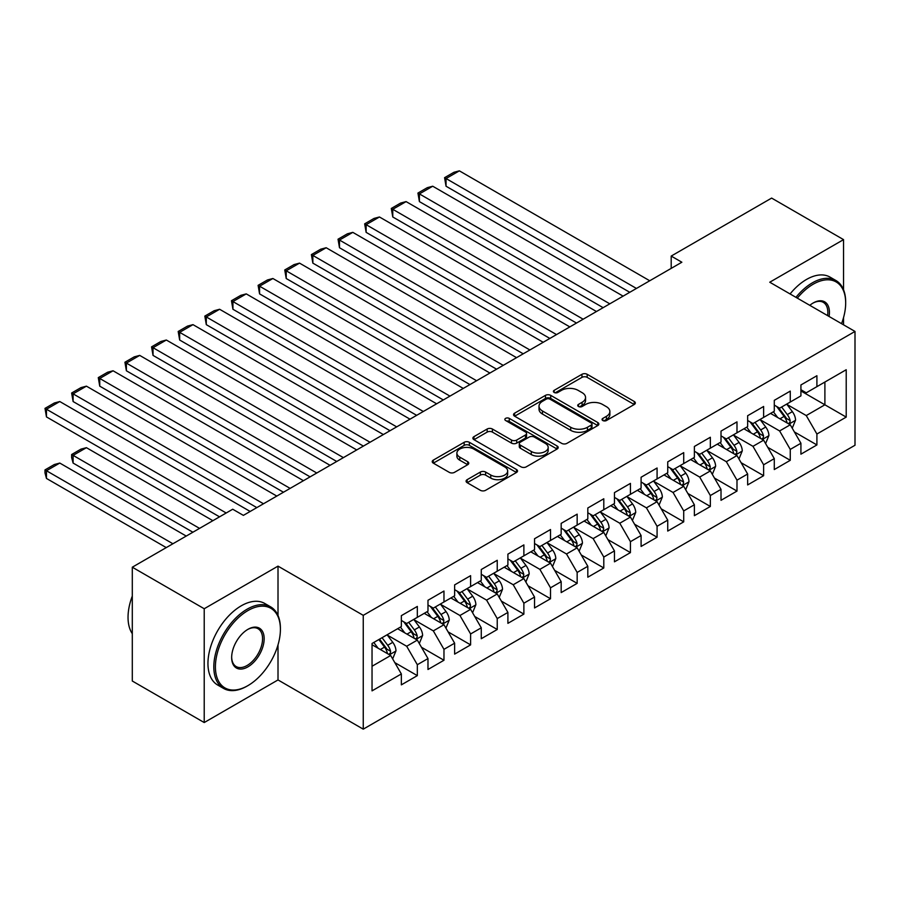 <?xml version="1.0" encoding="UTF-8"?>
<svg xmlns="http://www.w3.org/2000/svg" width="900" height="900" viewBox="0 0 900 900"><rect width="100%" height="100%" fill="white"/><g stroke="black" fill="none" stroke-linecap="round" stroke-linejoin="round"><path stroke-width="1.35" d="M602.809 420.525A2.587 1.496 0 0 0 606.465 420.525L634.252 404.494A3.701 2.137 0 0 0 635.332 402.986A3.701 2.137 0 0 0 634.252 401.468L587.183 374.299A3.701 2.137 0 0 0 581.951 374.299L554.175 390.341A2.587 1.496 0 0 0 553.41 391.399A2.587 1.496 0 0 0 554.175 392.456A2.587 1.496 0 0 0 557.831 392.456L561.431 390.375A11.835 6.829 0 0 1 578.16 390.375L582.086 392.636A11.835 6.829 0 0 1 585.551 397.474A11.835 6.829 0 0 1 582.086 402.3L578.486 404.381A2.587 1.496 0 0 0 577.732 405.439A2.587 1.496 0 0 0 578.486 406.496A2.587 1.496 0 0 0 582.154 406.496L585.742 404.415A11.835 6.829 0 0 1 602.482 404.415L606.398 406.676A11.835 6.829 0 0 1 609.874 411.514A11.835 6.829 0 0 1 606.398 416.34L602.809 418.421A2.587 1.496 0 0 0 602.044 419.479A2.587 1.496 0 0 0 602.809 420.525L602.809 418.421M467.168 479.666A3.701 2.137 0 0 0 466.088 481.174A3.701 2.137 0 0 0 467.168 482.692L480.375 490.309A3.701 2.137 0 0 0 485.606 490.309L516.454 472.5A3.701 2.137 0 0 0 517.534 470.993A3.701 2.137 0 0 0 516.454 469.485L469.384 442.305A3.701 2.137 0 0 0 464.164 442.305L433.305 460.125A3.701 2.137 0 0 0 432.225 461.632A3.701 2.137 0 0 0 433.305 463.14L449.257 472.343A3.701 2.137 0 0 0 454.489 472.343L467.685 464.726A3.701 2.137 0 0 0 468.776 463.219A3.701 2.137 0 0 0 467.685 461.7L459.776 457.144A9.889 5.715 0 0 1 456.885 453.105A9.889 5.715 0 0 1 462.994 447.829A9.889 5.715 0 0 1 473.771 449.066L504.754 466.954A9.889 5.715 0 0 1 507.656 470.993A9.889 5.715 0 0 1 501.548 476.269A9.889 5.715 0 0 1 490.77 475.031L485.606 472.05A3.701 2.137 0 0 0 480.375 472.05L467.168 479.666L467.168 482.692M278.01 615.476L278.01 566.134L204.221 608.738L132.3 567.202L232.718 509.231L243.382 515.374L681.851 262.226L671.197 256.072L671.197 268.38M278.01 566.134L363.251 615.341L855 331.436L855 445.252L363.251 729.158L363.251 615.341M843.548 289.755L843.548 239.625L769.759 282.218L855 331.436M843.548 239.625L771.626 198.09L671.197 256.072M561.69 443.363A3.701 2.137 0 0 0 566.921 443.363L597.769 425.554A3.701 2.137 0 0 0 598.86 424.035A3.701 2.137 0 0 0 597.769 422.527L550.71 395.359A3.701 2.137 0 0 0 545.479 395.359L514.62 413.168A3.701 2.137 0 0 0 513.54 414.675A3.701 2.137 0 0 0 514.62 416.194L561.69 443.363M506.632 421.088A2.587 1.496 0 0 1 509.265 421.459L509.265 418.376L557.111 446.006A3.701 2.137 0 0 1 558.202 447.514A3.701 2.137 0 0 1 557.111 449.021L526.264 466.841A3.701 2.137 0 0 1 521.033 466.841L473.963 439.661L473.963 436.646A3.701 2.137 0 0 0 472.882 438.154A3.701 2.137 0 0 0 473.963 439.661M473.963 436.646L487.17 429.019A3.701 2.137 0 0 1 492.401 429.019L511.493 440.044A3.701 2.137 0 0 0 516.712 440.044L525.476 434.981A3.701 2.137 0 0 0 526.556 433.474A3.701 2.137 0 0 0 525.476 431.966L505.609 420.491A2.587 1.496 0 0 1 504.844 419.434A2.587 1.496 0 0 1 506.441 418.05A2.587 1.496 0 0 1 509.265 418.376M800.921 390.96L824.895 404.798L824.895 382.039L846.214 369.731L816.908 386.651L816.908 375.728L800.921 384.964L800.921 395.876L790.268 402.03L790.268 391.106L774.281 400.343L774.281 411.255L763.627 417.409L763.627 406.485L747.641 415.721L747.641 426.634L736.988 432.787L736.988 421.875L721.012 431.1L721.012 442.012L710.347 448.166L710.347 437.254L694.373 446.479L694.373 457.402L683.719 463.545L683.719 452.632L667.732 461.858L667.732 472.781L657.079 478.924L657.079 468.011L641.092 477.236L641.092 488.16L630.439 494.314L630.439 483.39L614.452 492.615L614.452 503.539L603.799 509.692L603.799 498.769L587.812 507.994L587.812 518.918L577.159 525.071L577.159 514.148L561.173 523.373L561.173 534.296L550.519 540.45L550.519 529.526L534.533 538.751L534.533 549.675L523.879 555.829L523.879 544.905L507.904 554.13L507.904 565.054L497.239 571.207L497.239 560.284L481.264 569.52L481.264 580.433L470.61 586.586L470.61 575.663L454.624 584.899L454.624 595.811L443.97 601.965L443.97 591.041L427.984 600.278L427.984 611.19L417.33 617.344L417.33 606.431L401.344 615.656L401.344 626.569L372.037 643.489L372.037 690.863L401.344 673.942L390.69 655.492L372.037 644.726M846.214 369.731L846.214 417.105L816.908 434.025L806.254 415.564L786.938 404.415M794.396 431.944L816.908 444.938L816.908 434.025M816.908 444.938L800.921 454.174L800.921 443.25L790.268 449.404L779.614 430.942L760.298 419.794M767.756 447.322L790.268 460.316L790.268 449.404M790.268 460.316L774.281 469.553L774.281 458.629L763.627 464.782L752.974 446.321L733.658 435.173M741.116 462.701L763.627 475.695L763.627 464.782M763.627 475.695L747.641 484.931L747.641 474.007L736.988 480.161L726.334 461.7L707.018 450.551M714.476 478.08L736.988 491.085L736.988 480.161M736.988 491.085L721.012 500.31L721.012 489.386L710.347 495.54L699.694 477.079L680.389 465.93M687.847 493.459L710.347 506.464L710.347 495.54M710.347 506.464L694.373 515.689L694.373 504.765L683.719 510.919L673.054 492.469L653.749 481.309M661.207 508.838L683.719 521.842L683.719 510.919M683.719 521.842L667.732 531.067L667.732 520.144L657.079 526.298L646.425 507.848L627.109 496.688M634.567 524.227L657.079 537.221L657.079 526.298M657.079 537.221L641.092 546.446L641.092 535.523L630.439 541.676L619.785 523.226L600.469 512.077M607.928 539.606L630.439 552.6L630.439 541.676M630.439 552.6L614.452 561.825L614.452 550.901L603.799 557.055L593.145 538.605L573.829 527.456M581.288 554.985L603.799 567.979L603.799 557.055M603.799 567.979L587.812 577.204L587.812 566.291L577.159 572.434L566.505 553.984L547.189 542.835M554.648 570.364L577.159 583.357L577.159 572.434M577.159 583.357L561.173 592.582L561.173 581.67L550.519 587.812L539.865 569.363L520.549 558.214M528.007 585.742L550.519 598.736L550.519 587.812M550.519 598.736L534.533 607.961L534.533 597.049L523.879 603.202L513.225 584.741L493.909 573.592M501.368 601.121L523.879 614.115L523.879 603.202M523.879 614.115L507.904 623.34L507.904 612.428L497.239 618.581L486.585 600.12L467.28 588.971M474.739 616.5L497.239 629.494L497.239 618.581M497.239 629.494L481.264 638.719L481.264 627.806L470.61 633.96L459.945 615.499L440.64 604.35M448.099 631.879L470.61 644.873L470.61 633.96M470.61 644.873L454.624 654.109L454.624 643.185L443.97 649.339L433.316 630.877L414 619.729M421.459 647.258L443.97 660.251L443.97 649.339M443.97 660.251L427.984 669.488L427.984 658.564L417.33 664.717L406.676 646.256L387.36 635.107M394.819 662.636L417.33 675.63L417.33 664.717M417.33 675.63L401.344 684.866L401.344 673.942M401.344 620.426L406.676 623.498L417.33 617.344M372.037 666.259L390.69 655.492M427.984 605.048L433.316 608.119L443.97 601.965M406.676 646.256L417.33 640.102L397.62 628.729M427.984 658.564L417.33 640.102M454.624 589.658L459.945 592.74L470.61 586.586M433.316 630.877L443.97 624.724L424.249 613.35M454.624 643.185L443.97 624.724M481.264 574.279L486.585 577.361L497.239 571.207M459.945 615.499L470.61 609.345L450.889 597.971M481.264 627.806L470.61 609.345M507.904 558.9L513.225 561.983L523.879 555.829M486.585 600.12L497.239 593.966L477.529 582.592M507.904 612.428L497.239 593.966M534.533 543.521L539.865 546.604L550.519 540.45M513.225 584.741L523.879 578.587L504.169 567.202M534.533 597.049L523.879 578.587M561.173 528.142L566.505 531.225L577.159 525.071M539.865 569.363L550.519 563.209L530.809 551.824M561.173 581.67L550.519 563.209M587.812 512.764L593.145 515.835L603.799 509.692M566.505 553.984L577.159 547.83L557.449 536.445M587.812 566.291L577.159 547.83M614.452 497.385L619.785 500.456L630.439 494.314M593.145 538.605L603.799 532.451L584.089 521.066M614.452 550.901L603.799 532.451M641.092 482.006L646.425 485.077L657.079 478.924M619.785 523.226L630.439 517.072L610.729 505.688M641.092 535.523L630.439 517.072M667.732 466.627L673.054 469.699L683.719 463.545M646.425 507.848L657.079 501.694L637.357 490.309M667.732 520.144L657.079 501.694M694.373 451.249L699.694 454.32L710.347 448.166M673.054 492.469L683.719 486.315L663.998 474.93M694.373 504.765L683.719 486.315M721.012 435.87L726.334 438.941L736.988 432.787M699.694 477.079L710.347 470.936L690.637 459.551M721.012 489.386L710.347 470.936M747.641 420.491L752.974 423.562L763.627 417.409M726.334 461.7L736.988 455.558L717.278 444.173M747.641 474.007L736.988 455.558M774.281 405.101L779.614 408.184L790.268 402.03M752.974 446.321L763.627 440.168L743.918 428.794M774.281 458.629L763.627 440.168M800.921 389.723L806.254 392.805L816.908 386.651M779.614 430.942L790.268 424.789L770.558 413.415M800.921 443.25L790.268 424.789M132.3 567.202L132.3 681.019L204.221 722.543L278.01 679.939L363.251 729.158M204.221 608.738L204.221 722.543M843.548 324.821L843.548 317.576M806.254 415.564L824.895 404.798L846.214 417.105M278.01 679.939L278.01 644.873M603.844 420.896L606.398 419.423A11.835 6.829 0 0 0 609.874 414.585L609.874 411.514M585.551 397.474L585.551 400.545A11.835 6.829 0 0 1 582.086 405.382L579.521 406.856M634.196 404.516L587.183 377.37A3.701 2.137 0 0 0 581.951 377.37L555.21 392.816M597.724 425.576L550.71 398.43A3.701 2.137 0 0 0 545.479 398.43L514.676 416.216M591.232 425.093A2.587 1.496 0 0 0 591.998 424.035A2.587 1.496 0 0 0 591.232 422.989L549.923 399.127A2.587 1.496 0 0 0 546.266 399.127L542.475 401.321A11.835 6.829 0 0 0 539.01 406.147A11.835 6.829 0 0 0 542.475 410.985L570.712 427.286A11.835 6.829 0 0 0 587.441 427.286L591.232 425.093L591.232 428.175A2.587 1.496 0 0 0 591.998 427.118L591.998 424.035M539.01 406.147L539.01 409.23A11.835 6.829 0 0 0 542.475 414.056L542.475 410.985M591.232 428.175L587.441 430.358A11.835 6.829 0 0 1 570.712 430.358L542.475 414.056M474.019 439.695L487.17 432.101L487.17 429.019M526.556 433.474L526.556 436.556A3.701 2.137 0 0 1 525.476 438.064L516.712 443.115A3.701 2.137 0 0 1 511.493 443.115L492.401 432.101A3.701 2.137 0 0 0 487.17 432.101M509.265 421.459L557.066 449.055M531.293 451.474A9.889 5.715 0 0 0 542.07 452.711A9.889 5.715 0 0 0 548.179 447.435A9.889 5.715 0 0 0 545.288 443.396L534.364 437.096A3.701 2.137 0 0 0 529.132 437.096L520.38 442.159A3.701 2.137 0 0 0 519.289 443.666A3.701 2.137 0 0 0 520.38 445.174L531.293 451.474L531.293 454.556A9.889 5.715 0 0 0 542.07 455.794A9.889 5.715 0 0 0 548.179 450.517L548.179 447.435M519.289 443.666L519.289 446.738A3.701 2.137 0 0 0 520.38 448.245L520.38 445.174M531.293 454.556L520.38 448.245M507.656 470.993L507.656 474.064A9.889 5.715 0 0 1 501.548 479.34A9.889 5.715 0 0 1 490.77 478.103L485.606 475.121A3.701 2.137 0 0 0 480.375 475.121L467.213 482.715M456.885 453.105L456.885 456.176A9.889 5.715 0 0 0 459.776 460.215L459.776 457.144M467.685 461.7L467.685 464.726L459.776 460.215M516.454 469.485L516.454 472.5L469.384 445.387A3.701 2.137 0 0 0 464.164 445.387L433.35 463.162M792.236 428.209L795.544 420.142A9.979 5.76 -120 0 0 792.36 411.649L786.701 404.089M777.679 417.521L773.381 411.784M446.04 247.736L576.495 323.055L392.771 216.979L391.298 208.451L400.624 203.062L406.091 201.6L392.771 209.295L392.771 216.979M771.367 413.876L770.873 413.224M788.389 423.709L789.93 422.314L790.155 420.57A9.979 5.76 -120 0 0 787.298 414.574L781.639 407.014M778.41 407.486L785.396 416.812A5.085 2.936 60 0 1 786.319 418.365L790.155 420.57M776.655 406.474L784.102 416.419A9.979 5.76 60 0 1 786.96 422.415L787.163 423M636.435 288.45L446.04 178.537L446.04 186.221L629.775 292.298M649.744 280.766L459.36 170.843L446.04 178.537L444.577 177.683L453.904 172.305L459.36 170.843M446.04 186.221L444.577 177.683M765.596 443.588L768.904 435.532A9.979 5.76 -120 0 0 765.72 427.027L760.061 419.468M751.039 432.9L746.741 427.162M419.4 263.126L549.855 338.434L366.131 232.357L364.669 223.83L373.984 218.441L379.451 216.979L366.131 224.674L366.131 232.357M744.727 429.255L744.232 428.603M761.749 439.088L763.29 437.692L763.515 435.949A9.979 5.76 -120 0 0 760.658 429.952L754.999 422.392M751.77 422.865L758.756 432.191A5.085 2.936 60 0 1 759.679 433.744L763.515 435.949M750.015 421.853L757.462 431.798A9.979 5.76 60 0 1 760.32 437.794L760.523 438.379M738.967 458.966L742.264 450.911A9.979 5.76 -120 0 0 739.08 442.406L733.421 434.846M724.399 448.279L720.101 442.541M392.771 278.505L523.215 353.812L339.491 247.736L338.029 239.209L347.344 233.82L352.811 232.357L339.491 240.053L339.491 247.736M718.087 444.634L717.604 443.981M735.109 454.466L736.661 453.071L736.875 451.327A9.979 5.76 -120 0 0 734.018 445.331L728.359 437.771M725.13 438.244L732.116 447.57A5.085 2.936 60 0 1 733.039 449.123L736.875 451.327M723.375 437.231L730.822 447.176A9.979 5.76 60 0 1 733.68 453.173L733.883 453.757M609.795 303.829L419.4 193.916L419.4 201.6L603.135 307.676M623.115 296.145L432.72 186.221L419.4 193.916L417.938 193.061L427.264 187.684L432.72 186.221M419.4 201.6L417.938 193.061M583.155 319.207L391.298 208.451M596.475 311.524L406.091 201.6M841.545 323.674A45.956 26.539 120 0 0 845.674 302.985A45.956 26.539 120 0 0 813.173 284.22A45.956 26.539 120 0 0 797.321 298.136M795.938 297.338A47.093 27.191 -60 0 1 812.374 282.836A47.093 27.191 -60 0 1 835.92 280.507A47.093 27.191 -60 0 1 845.674 302.062L845.674 302.985M809.798 305.348A22.984 13.264 -60 0 1 813.173 302.985L813.173 302.985A22.984 13.264 -60 0 1 829.069 316.474M827.595 315.619A21.848 12.611 120 0 0 823.309 302.366A21.848 12.611 120 0 0 812.768 303.221M790.076 293.951A47.093 27.191 -60 0 1 806.512 279.45A47.093 27.191 -60 0 1 830.059 277.121L835.92 280.507M247.905 610.582A45.956 26.539 120 0 0 215.404 666.866A45.956 26.539 120 0 0 247.905 685.631L247.106 686.092A47.093 27.191 -60 0 1 223.56 688.421A47.093 27.191 -60 0 1 216.349 650.689A47.093 27.191 -60 0 1 247.106 609.199A47.093 27.191 -60 0 1 270.653 606.859A47.093 27.191 -60 0 1 280.406 628.414L280.406 629.347A45.956 26.539 120 0 0 247.905 610.582M247.905 629.347L247.905 629.336A22.984 13.264 -60 0 1 264.161 638.719A22.984 13.264 -60 0 1 247.905 666.866A22.984 13.264 -60 0 1 231.66 657.484A22.984 13.264 -60 0 1 247.905 629.347A22.984 13.264 -60 0 1 247.905 629.336M231.66 657.011A21.848 12.611 120 0 0 236.183 666.562A21.848 12.611 120 0 0 247.106 665.482A21.848 12.611 120 0 0 261.382 646.234A21.848 12.611 120 0 0 258.03 628.717A21.848 12.611 120 0 0 247.5 629.584M132.3 633.701A47.093 27.191 -60 0 1 132.3 596.059M223.56 688.421L217.699 685.046A47.093 27.191 -60 0 1 210.487 647.303A47.093 27.191 -60 0 1 241.245 605.812A47.093 27.191 -60 0 1 264.791 603.484L270.653 606.859M247.106 686.092L247.905 685.631A45.956 26.539 120 0 0 280.406 629.347M712.327 474.345L715.624 466.29A9.979 5.76 -120 0 0 712.44 457.785L706.781 450.236M697.759 463.669L693.461 457.92M366.131 293.884L496.575 369.191L312.851 263.126L311.389 254.588L320.715 249.199L326.171 247.736L312.851 255.431L312.851 263.126M691.447 460.024L690.964 459.36M708.469 469.845L710.021 468.45L710.235 466.718A9.979 5.76 -120 0 0 707.377 460.71L701.719 453.15M698.49 453.623L705.476 462.949A5.085 2.936 60 0 1 706.399 464.501L710.235 466.718M696.735 452.61L704.183 462.555A9.979 5.76 60 0 1 707.04 468.562L707.242 469.136M685.688 489.724L688.984 481.669A9.979 5.76 -120 0 0 685.8 473.164L680.141 465.615M671.13 479.048L666.821 473.299M339.491 309.262L469.935 384.57L286.211 278.505L284.749 269.966L294.075 264.577L299.531 263.126L286.211 270.81L286.211 278.505M664.808 475.402L664.324 474.75M681.829 485.224L683.381 483.829L683.595 482.096A9.979 5.76 -120 0 0 680.738 476.089L675.079 468.529M671.85 469.001L678.836 478.339A5.085 2.936 60 0 1 679.77 479.88L683.595 482.096M670.095 467.989L677.543 477.934A9.979 5.76 60 0 1 680.4 483.941L680.602 484.515M556.515 334.586L364.669 223.83M569.835 326.902L379.451 216.979M529.875 349.965L338.029 239.209M543.195 342.281L352.811 232.357M659.048 505.103L662.344 497.048A9.979 5.76 -120 0 0 659.16 488.543L653.501 480.994M644.49 494.426L640.181 488.678M312.851 324.641L443.295 399.949L259.571 293.884L258.109 285.345L267.435 279.968L272.891 278.505L259.571 286.189L259.571 293.884M638.168 490.781L637.684 490.129M655.189 500.603L656.741 499.219L656.955 497.475A9.979 5.76 -120 0 0 654.097 491.468L648.439 483.907M645.21 484.38L652.196 493.718A5.085 2.936 60 0 1 653.13 495.259L656.955 497.475M643.455 483.368L650.903 493.312A9.979 5.76 60 0 1 653.76 499.32L653.962 499.894M503.235 365.355L311.389 254.588M516.555 357.66L326.171 247.736M632.408 520.481L635.715 512.426A9.979 5.76 -120 0 0 632.52 503.921L626.861 496.373M617.85 509.805L613.541 504.056M286.211 340.02L416.666 415.339L232.931 309.262L231.469 300.724L240.795 295.346L246.251 293.884L232.931 301.567L232.931 309.262M611.539 506.16L611.044 505.507M628.56 515.981L630.101 514.597L630.315 512.854A9.979 5.76 -120 0 0 627.457 506.846L621.799 499.298M618.57 499.759L625.567 509.096A5.085 2.936 60 0 1 626.49 510.637L630.315 512.854M616.815 498.746L624.262 508.691A9.979 5.76 60 0 1 627.12 514.699L627.322 515.273M476.595 380.734L284.749 269.966M489.915 373.039L299.531 263.126M605.768 535.86L609.075 527.805A9.979 5.76 -120 0 0 605.88 519.3L600.221 511.751M591.21 525.184L586.913 519.435M259.571 355.399L390.026 430.718L206.291 324.641L204.829 316.103L214.155 310.725L219.611 309.262L206.291 316.946L206.291 324.641M584.899 521.539L584.404 520.886M601.92 531.36L603.461 529.976L603.686 528.233A9.979 5.76 -120 0 0 600.829 522.225L595.17 514.676M591.93 515.137L598.928 524.475A5.085 2.936 60 0 1 599.85 526.016L603.686 528.233M590.175 514.125L597.623 524.07A9.979 5.76 60 0 1 600.48 530.077L600.683 530.651M449.955 396.113L258.109 285.345M463.275 388.418L272.891 278.505M579.127 551.25L582.435 543.184A9.979 5.76 -120 0 0 579.251 534.679L573.592 527.13M564.57 540.562L560.273 534.825M232.931 370.777L363.386 446.096L179.662 340.02L178.189 331.481L187.515 326.104L192.982 324.641L179.662 332.325L179.662 340.02M558.259 536.918L557.764 536.265M575.28 546.739L576.821 545.355L577.046 543.611A9.979 5.76 -120 0 0 574.189 537.604L568.53 530.055M565.301 530.528L572.288 539.854A5.085 2.936 60 0 1 573.21 541.395L577.046 543.611M563.535 529.504L570.994 539.449A9.979 5.76 60 0 1 573.851 545.456L574.054 546.03M423.326 411.491L231.469 300.724M436.635 403.796L246.251 293.884M552.488 566.629L555.795 558.562A9.979 5.76 -120 0 0 552.611 550.069L546.952 542.509M537.93 555.941L533.632 550.204M206.291 386.156L336.746 461.475L153.023 355.399L151.56 346.86L160.875 341.483L166.343 340.02L153.023 347.704L153.023 355.399M531.619 552.296L531.124 551.644M548.64 562.129L550.181 560.734L550.406 558.99A9.979 5.76 -120 0 0 547.549 552.983L541.89 545.434M538.661 545.906L545.648 555.233A5.085 2.936 60 0 1 546.57 556.774L550.406 558.99M536.906 544.894L544.354 554.827A9.979 5.76 60 0 1 547.211 560.835L547.414 561.409M396.686 426.87L204.829 316.103M410.006 419.175L219.611 309.262M525.859 582.008L529.155 573.941A9.979 5.76 -120 0 0 525.971 565.447L520.312 557.887M511.29 571.32L506.993 565.582M179.662 401.535L310.106 476.854L126.383 370.777L124.92 362.239L134.235 356.861L139.703 355.399L126.383 363.094L126.383 370.777M504.979 567.675L504.495 567.023M522 577.508L523.553 576.113L523.766 574.369A9.979 5.76 -120 0 0 520.909 568.361L515.25 560.812M512.021 561.285L519.007 570.611A5.085 2.936 60 0 1 519.93 572.153L523.766 574.369M510.266 560.273L517.714 570.206A9.979 5.76 60 0 1 520.571 576.214L520.774 576.799M370.046 442.249L178.189 331.481M383.366 434.554L192.982 324.641M499.219 597.386L502.515 589.32A9.979 5.76 -120 0 0 499.331 580.826L493.673 573.266M484.65 586.699L480.353 580.961M153.023 416.914L283.466 492.233L99.742 386.156L98.28 377.618L107.606 372.24L113.062 370.777L99.742 378.473L99.742 386.156M478.339 583.054L477.855 582.401M495.36 592.886L496.912 591.491L497.126 589.748A9.979 5.76 -120 0 0 494.269 583.74L488.61 576.191M485.381 576.664L492.368 585.99A5.085 2.936 60 0 1 493.29 587.531L497.126 589.748M483.626 575.651L491.074 585.585A9.979 5.76 60 0 1 493.931 591.592L494.134 592.178M343.406 457.627L151.56 346.86M356.726 449.933L166.343 340.02M472.579 612.765L475.875 604.699A9.979 5.76 -120 0 0 472.691 596.205L467.032 588.645M458.021 602.077L453.713 596.34M126.383 432.293L256.826 507.611L73.103 401.535L71.64 393.007L80.966 387.619L86.422 386.156L73.103 393.851L73.103 401.535M451.699 598.433L451.215 597.78M468.72 608.265L470.272 606.87L470.486 605.126A9.979 5.76 -120 0 0 467.629 599.13L461.97 591.57M458.741 592.043L465.728 601.369A5.085 2.936 60 0 1 466.65 602.921L470.486 605.126M456.986 591.03L464.434 600.975A9.979 5.76 60 0 1 467.291 606.971L467.494 607.556M316.766 473.006L124.92 362.239M330.086 465.322L139.703 355.399M445.939 628.144L449.235 620.077A9.979 5.76 -120 0 0 446.051 611.584L440.392 604.024M431.381 617.456L427.072 611.719M99.742 447.683L219.532 516.836L46.462 416.914L45 408.386L54.326 402.998L59.782 401.535L46.462 409.23L46.462 416.914M425.059 613.811L424.575 613.159M442.08 623.644L443.632 622.249L443.846 620.505A9.979 5.76 -120 0 0 440.989 614.509L435.33 606.949M432.101 607.421L439.088 616.748A5.085 2.936 60 0 1 440.021 618.3L443.846 620.505M430.346 606.409L437.794 616.354A9.979 5.76 60 0 1 440.651 622.35L440.854 622.935M290.126 488.385L98.28 377.618M303.446 480.701L113.062 370.777M419.299 643.523L422.606 635.467A9.979 5.76 -120 0 0 419.411 626.962L413.752 619.403M199.553 528.379L73.103 455.366L86.422 447.683L212.873 520.684M404.741 632.835L400.433 627.097M73.103 463.061L71.64 457.594L71.64 454.522L73.103 455.366L73.103 463.061L192.893 532.215M398.43 629.19L397.935 628.538M415.451 639.023L416.993 637.627L417.206 635.884A9.979 5.76 -120 0 0 414.349 629.887L408.69 622.327M405.461 622.8L412.459 632.126A5.085 2.936 60 0 1 413.381 633.679L417.206 635.884M403.706 621.788L411.154 631.732A9.979 5.76 60 0 1 414.011 637.729L414.214 638.314M71.64 454.522L80.966 449.134L86.422 447.683M263.486 503.764L71.64 393.007M276.806 496.08L86.422 386.156M392.659 658.901L395.966 650.846A9.979 5.76 -120 0 0 392.771 642.341L387.113 634.793M172.912 543.757L46.462 470.745L59.782 463.061L186.232 536.062M378.101 648.214L373.804 642.476M46.462 478.44L45 472.973L45 469.901L46.462 470.745L46.462 478.44L166.252 547.594M388.811 654.401L390.353 653.006L390.577 651.262A9.979 5.76 -120 0 0 387.72 645.266L382.061 637.706M379.553 639.158L385.819 647.505A5.085 2.936 60 0 1 386.741 649.058L390.577 651.262M378.855 639.551L384.514 647.111A9.979 5.76 60 0 1 387.371 653.119L387.574 653.692M45 469.901L54.326 464.524L59.782 463.061M226.192 512.989L45 408.386M250.166 511.459L59.782 401.535M606.398 419.423L606.398 416.34M578.486 406.496L578.486 404.381M582.086 405.382L582.086 402.3M554.175 392.456L554.175 390.341M581.951 377.37L581.951 374.299M587.183 377.37L587.183 374.299M634.252 404.494L634.252 401.468M514.62 416.194L514.62 413.168M545.479 398.43L545.479 395.359M550.71 398.43L550.71 395.359M597.769 425.554L597.769 422.527M570.712 430.358L570.712 427.286M587.441 430.358L587.441 427.286M492.401 432.101L492.401 429.019M511.493 443.115L511.493 440.044M516.712 443.115L516.712 440.044M525.476 438.064L525.476 434.981M557.111 449.021L557.111 446.006M480.375 475.121L480.375 472.05M485.606 475.121L485.606 472.05M490.77 478.103L490.77 475.031M433.305 463.14L433.305 460.125M464.164 445.387L464.164 442.305M469.384 445.387L469.384 442.305M789.019 424.069L795.476 420.345M787.298 414.574L792.36 411.649M779.929 418.826L784.102 416.419M762.379 439.447L768.836 435.724M760.658 429.952L765.72 427.027M753.289 434.205L757.462 431.798M735.739 454.826L742.196 451.103M734.018 445.331L739.08 442.406M726.649 449.584L730.822 447.176M709.099 470.205L715.556 466.481M707.377 460.71L712.44 457.785M700.009 464.963L704.183 462.555M682.459 485.584L688.916 481.86M680.738 476.089L685.8 473.164M673.369 480.341L677.543 477.934M655.819 500.974L662.288 497.239M654.097 491.468L659.16 488.543M646.729 495.72L650.903 493.312M629.19 516.352L635.648 512.618M627.457 506.846L632.52 503.921M620.1 511.099L624.262 508.691M602.55 531.731L609.008 527.996M600.829 522.225L605.88 519.3M593.46 526.477L597.623 524.07M575.91 547.11L582.367 543.375M574.189 537.604L579.251 534.679M566.82 541.856L570.994 539.449M549.27 562.489L555.727 558.754M547.549 552.983L552.611 550.069M540.18 557.235L544.354 554.827M522.63 577.867L529.087 574.132M520.909 568.361L525.971 565.447M513.54 572.614L517.714 570.206M495.99 593.246L502.447 589.511M494.269 583.74L499.331 580.826M486.9 588.004L491.074 585.585M469.35 608.625L475.808 604.901M467.629 599.13L472.691 596.205M460.26 603.383L464.434 600.975M442.71 624.004L449.179 620.28M440.989 614.509L446.051 611.584M433.62 618.761L437.794 616.354M416.081 639.383L422.539 635.659M414.349 629.887L419.411 626.962M406.991 634.14L411.154 631.732M389.441 654.761L395.899 651.038M387.72 645.266L392.771 642.341M380.351 649.519L384.514 647.111"/></g></svg>
